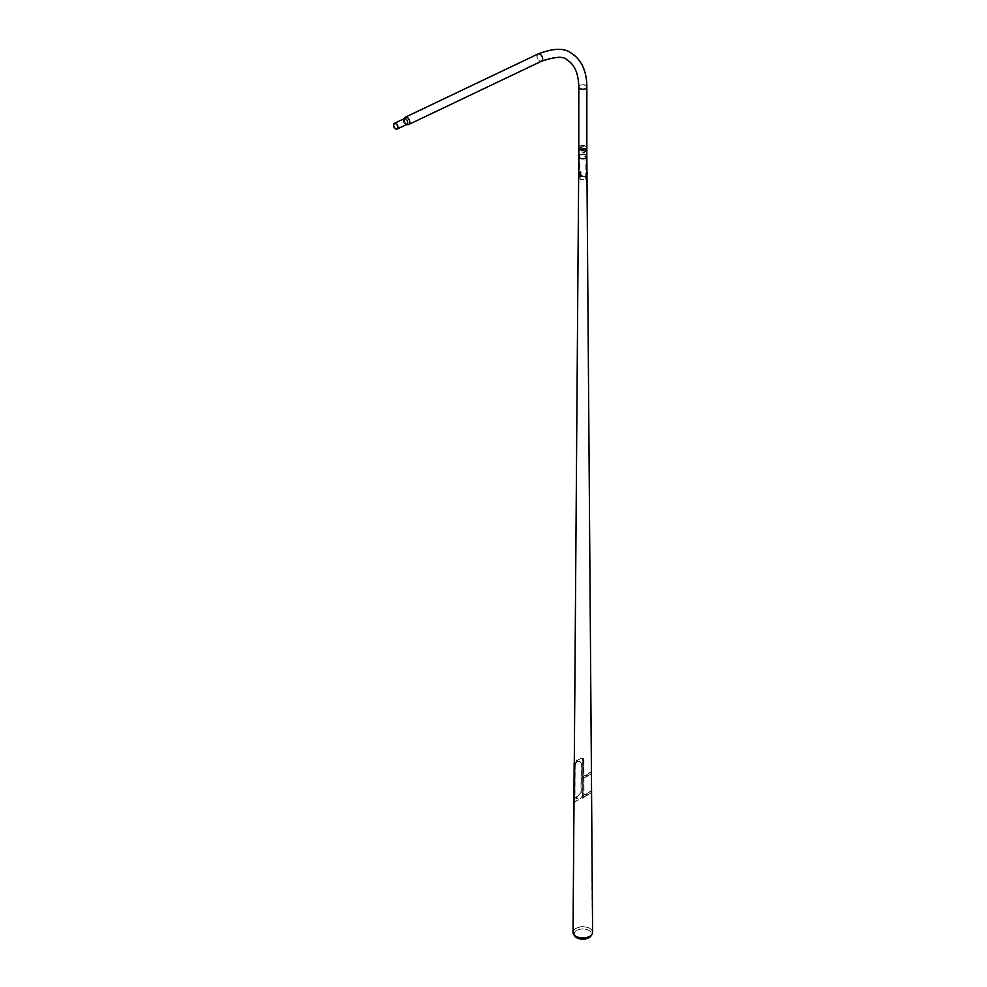 <?xml version="1.0" encoding="UTF-8"?>
<svg xmlns="http://www.w3.org/2000/svg" width="987" height="987" viewBox="0 0 987 987"><rect width="100%" height="100%" fill="white"/><g stroke="black" fill="none" stroke-linecap="round" stroke-linejoin="round"><path stroke-width="0.74" stroke-dasharray="4.93 3.7" d="M584.205 152.738L583.329 152.603L584.205 152.738M584.279 152.566L583.416 152.43L584.279 152.566M585.328 156.538L585.957 156.168L585.661 156.736M585.094 156.415L585.439 155.872L585.439 156.6M585.661 149.456A4.022 2.319 180 0 1 581.281 149.962A4.022 2.319 180 0 1 578.789 147.816A4.022 2.319 180 0 1 579.974 146.175A4.022 2.319 180 0 1 584.353 145.669A4.022 2.319 180 0 1 586.833 147.816A4.022 2.319 180 0 1 585.661 149.456M578.789 156.452A4.022 2.319 180 0 1 579.974 154.811A4.022 2.319 180 0 1 584.353 154.305A4.022 2.319 180 0 1 586.833 156.452L586.833 156.452A4.022 2.319 180 0 0 584.341 154.305A4.022 2.319 180 0 0 579.974 154.811A4.022 2.319 180 0 0 578.789 156.439L578.789 156.452M580.196 154.947A3.701 2.134 180 0 1 584.23 154.478A3.701 2.134 180 0 1 586.525 156.452A3.701 2.134 180 0 1 585.439 157.969A3.701 2.134 180 0 1 581.405 158.426A3.701 2.134 180 0 1 579.11 156.452A3.701 2.134 180 0 1 580.196 154.947A3.701 2.134 180 0 1 584.23 154.478A3.701 2.134 180 0 1 586.525 156.439A3.701 2.134 180 0 1 585.439 157.969A3.701 2.134 180 0 1 581.392 158.426A3.701 2.134 180 0 1 579.11 156.439A3.701 2.134 180 0 1 580.196 154.947M580.196 146.298A3.701 2.134 180 0 1 584.23 145.842A3.701 2.134 180 0 1 586.525 147.816A3.701 2.134 180 0 1 585.439 149.321A3.701 2.134 180 0 1 581.405 149.79A3.701 2.134 180 0 1 579.11 147.816A3.701 2.134 180 0 1 580.196 146.298M581.318 175.97L582.182 176.105L581.602 176.377M582.268 175.92L581.392 175.785L582.268 175.92M580.109 172.54L580.109 171.8L579.813 172.367M574.471 935.701A8.821 5.095 180 0 1 576.581 930.457A8.821 5.095 180 0 1 587.487 929.729A8.821 5.095 180 0 1 591.151 935.701M576.79 930.457A8.525 4.923 180 0 1 587.327 929.766A8.525 4.923 180 0 1 590.88 935.54A8.525 4.923 180 0 1 588.844 937.428A8.525 4.923 180 0 1 574.755 935.54A8.525 4.923 180 0 1 576.79 930.457M573.028 932.296A9.784 5.651 180 0 1 575.89 928.323A9.784 5.651 180 0 1 586.537 927.101A9.784 5.651 180 0 1 592.607 932.296M576.124 928.397A9.475 5.466 180 0 1 586.426 927.212A9.475 5.466 180 0 1 592.286 932.246A9.475 5.466 180 0 1 591.768 934.035A9.475 5.466 180 0 1 589.51 936.132A9.475 5.466 180 0 1 573.854 934.035A9.475 5.466 180 0 1 573.348 932.246A9.475 5.466 180 0 1 576.124 928.397M575.754 762.791A8.55 4.935 180 0 1 576.766 762.075A8.55 4.935 180 0 1 578 761.495L580.122 761.643L581.146 763.309L580.961 792.586L577.814 795.941A8.809 5.083 0 0 0 576.593 796.534A8.809 5.083 0 0 0 575.569 797.249L574.508 797.706L575.803 797.373L574.496 796.62L574.681 767.355L575.989 762.926A8.229 4.75 180 0 1 577 762.211A8.229 4.75 180 0 1 578.222 761.631L580.368 761.791L581.417 763.469L581.232 792.734L578.037 796.077A8.488 4.898 0 0 0 576.815 796.669A8.488 4.898 0 0 0 575.803 797.373L574.224 796.472L574.409 767.195L575.989 762.926M576.297 797.496L576.211 798.224L576.297 797.496M576.445 760.508L576.408 761.187L576.445 760.508M582.268 758.25L583.959 758.287L582.268 758.25L582.281 798.125L582.244 758.559M582.281 798.125L583.996 797.854L583.959 758.287M583.996 797.854L582.293 797.817M583.971 798.162L583.934 758.596M590.917 792.709L590.917 790.982L581.948 796.176L581.948 797.903L591.225 792.882L590.917 790.982M591.225 791.155L581.948 796.176M582.244 796.349L581.948 797.903M582.244 798.076L591.225 792.882M576.186 798.68L576.939 797.73M576.716 797.632L576.075 798.606M576.383 761.643L576.914 760.582L576.26 761.569M574.36 802.172L574.064 801.555L574.36 802.172L583.021 796.805L583.231 759.731L581.22 758.164L574.459 762.05L573.903 801.555M581.22 758.164L574.459 762.05M574.187 802.172L580.899 798.631M581.22 758.065L583.243 759.645L583.033 796.719L580.899 798.532M586.056 794.658L586.697 793.98L586.056 794.658M578.407 154.971L578.542 155.823M579.838 155.551L579.628 154.688L579.838 155.551M578.518 155.687L579.172 155.502L578.53 155.292M579.862 171.615L579.246 172.083L579.862 171.615M579.961 171.59L579.32 172.33L579.961 171.59M581.121 172.256L580.479 172.996L581.121 172.256M580.085 171.837L579.418 171.738M582.367 175.908L581.466 175.378L582.367 175.908M574.323 802.419L575.15 762.655L574.853 802.419M575.15 762.655L574.385 803.406M574.681 763.642L574.619 762.667M575.211 763.63L574.915 803.393M590.917 773.709L590.917 771.982L581.948 777.164L581.948 778.891L591.225 773.882L590.917 771.982M591.225 772.155L581.948 777.164M582.244 777.337L581.948 778.891M582.244 779.064L591.225 773.882M586.056 775.646L586.697 774.98L586.056 775.646M587.351 173.478L587.216 172.614M587.277 173.305L586.599 173.144M586.66 173.404L587.339 173.305M586.648 172.873L587.265 172.787M583.551 152.195L584.403 152.257L583.551 152.195M583.453 152.22L584.477 152.282L583.453 152.22M583.144 152.899L584.131 153.158L583.144 152.899M585.464 155.872L584.822 156.501L585.464 155.872M405.25 124.276A3.171 1.986 64.5 0 1 403.375 121.722A3.171 1.986 64.5 0 1 403.695 119.02L404.436 117.996A4.022 2.517 -115.5 0 0 406.693 124.3A4.022 2.517 -115.5 0 0 407.594 124.633L406.336 124.572A3.171 1.986 64.5 0 1 405.25 124.276M405.657 119.168A2.838 1.777 64.5 0 1 407.421 121.783A2.838 1.777 64.5 0 1 406.706 124.128A2.838 1.777 64.5 0 1 406.286 124.239A2.838 1.777 64.5 0 1 405.312 123.98A2.838 1.777 64.5 0 1 403.634 121.685A2.838 1.777 64.5 0 1 403.917 119.267A2.838 1.777 64.5 0 1 404.263 119.008A2.838 1.777 64.5 0 1 405.657 119.168M406.718 123.967A3.652 2.282 64.5 0 1 404.682 118.243A3.652 2.282 64.5 0 1 407.162 117.774A3.652 2.282 64.5 0 1 409.519 121.833A3.652 2.282 64.5 0 1 407.569 124.288A3.652 2.282 64.5 0 1 406.718 123.967M580.973 176.932L580.64 172.318A3.171 1.838 0 0 0 580.504 172.392L580.319 176.92A3.171 1.838 0 0 0 579.64 178.055A3.171 1.838 0 0 0 580.566 179.35A3.171 1.838 0 0 0 584.033 179.745A3.171 1.838 0 0 0 585.994 178.055A3.171 1.838 0 0 0 585.057 176.759A3.171 1.838 0 0 0 580.862 176.611L580.874 172.343A2.764 1.592 0 0 0 580.751 172.417L580.578 177.018A2.862 1.653 0 0 0 579.949 178.055A2.862 1.653 0 0 0 580.788 179.227A2.862 1.653 0 0 0 583.909 179.585A2.862 1.653 0 0 0 585.686 178.055A2.862 1.653 0 0 0 584.847 176.883A2.862 1.653 0 0 0 581.022 176.759L580.973 176.809M585.414 146.31A3.677 2.122 0 0 0 580.763 146.051A3.677 2.122 0 0 0 579.431 148.642A3.677 2.122 0 0 0 580.22 149.308A3.677 2.122 0 0 0 586.192 148.642A3.677 2.122 0 0 0 585.414 146.31M586.833 147.927L586.833 147.816A4.022 2.319 0 0 0 585.661 146.175A4.022 2.319 0 0 0 581.269 145.669A4.022 2.319 0 0 0 578.789 147.816L578.789 147.927M406.718 124.029A3.714 2.332 -115.5 0 0 408.544 124.239A3.714 2.332 -115.5 0 0 409.482 121.154A3.714 2.332 -115.5 0 0 407.175 117.724A3.714 2.332 -115.5 0 0 405.349 117.515A3.714 2.332 -115.5 0 0 404.411 120.599A3.714 2.332 -115.5 0 0 406.718 124.029M580.183 149.333A3.714 2.147 0 0 0 584.242 149.802A3.714 2.147 0 0 0 586.537 147.816A3.714 2.147 0 0 0 585.451 146.298A3.714 2.147 0 0 0 581.392 145.829A3.714 2.147 0 0 0 579.098 147.816A3.714 2.147 0 0 0 580.183 149.333M580.319 176.92L580.405 172.663L580.405 176.895M580.714 176.895L580.812 172.429L580.812 176.833M580.973 172.441L580.319 172.688M580.578 177.018L580.664 172.392M576.248 797.804L576.334 797.077L576.248 797.804M576.211 798.224L575.865 797.249L576.741 797.311M577.79 798.162L576.359 797.595L577.469 798.705M576.482 760.718L576.531 760.039L576.482 760.718M577.987 761.125L576.531 760.582L577.666 761.668M586.401 793.992L585.76 794.671L586.401 793.992M585.649 794.375L586.315 793.992L585.649 794.375M587.746 794.831L586.192 794.584L587.425 795.386M586.401 774.98L585.76 775.659L586.401 774.98M585.649 775.363L586.315 774.98L585.649 775.363M587.746 775.831L586.192 775.572L587.425 776.374M540.012 54.445A3.714 2.332 -115.5 0 0 538.186 54.248A3.714 2.332 -115.5 0 0 537.249 57.32A3.714 2.332 -115.5 0 0 539.556 60.762A3.714 2.332 -115.5 0 0 541.382 60.96A3.714 2.332 -115.5 0 0 542.319 57.875A3.714 2.332 -115.5 0 0 540.012 54.445M585.451 85.462A3.714 2.147 -0 0 0 581.392 84.993A3.714 2.147 -0 0 0 579.098 86.979A3.714 2.147 -0 0 0 580.183 88.497A3.714 2.147 -0 0 0 584.242 88.966A3.714 2.147 -0 0 0 586.537 86.979A3.714 2.147 -0 0 0 585.451 85.462M586.846 86.979A4.022 2.319 0 0 0 585.661 85.338A4.022 2.319 0 0 0 581.269 84.833A4.022 2.319 0 0 0 578.789 86.979M538.051 53.964A4.022 2.517 -115.5 0 0 537.039 57.295A4.022 2.517 -115.5 0 0 539.531 61.021A4.022 2.517 -115.5 0 0 541.518 61.231M585.057 149.062A3.171 1.838 0 0 0 581.602 148.667A3.171 1.838 0 0 0 579.64 150.357A3.171 1.838 0 0 0 580.566 151.653A3.171 1.838 0 0 0 584.033 152.047A3.171 1.838 0 0 0 585.994 150.357A3.171 1.838 0 0 0 585.057 149.062M584.847 149.185A2.862 1.653 0 0 0 581.713 148.827A2.862 1.653 0 0 0 579.949 150.357A2.862 1.653 0 0 0 580.788 151.529A2.862 1.653 0 0 0 583.909 151.887A2.862 1.653 0 0 0 585.686 150.357A2.862 1.653 0 0 0 584.847 149.185M581.022 172.269L581.022 176.759M578.789 154.811L578.789 155.884M405.349 117.515L538.186 54.248C553.189 48.437 564.083 48.104 570.868 53.236C581.244 59.8 586.463 71.052 586.537 86.979L592.286 932.246M408.544 124.239L541.382 60.96C555.237 56.222 563.824 55.803 567.155 59.689C574.779 64.106 578.764 73.211 579.098 86.979L573.348 932.246M590.88 935.54L591.768 934.035M574.274 764.876L574.002 801.555M574.755 935.54L573.854 934.035M576.939 760.274L576.026 760.261L576.408 761.187M574.323 763.42L574.052 802.443M586.697 793.98L585.636 794.399L586.167 794.905M580.134 155.243L578.616 155.909M580.479 172.996L579.32 172.33M581.01 172.083L579.85 171.417M582.429 175.822L582.12 176.5M581.466 175.378L581.158 176.056M586.697 774.98L585.636 775.387L586.167 775.893M585.612 173.206L586.957 172.552M586.13 173.761L586.969 173.626M583.169 152.701L583.477 152.035M584.131 153.158L584.44 152.479M584.822 156.501L585.686 156.995M396.984 128.766L406.706 124.128M404.682 118.243L403.917 119.267M579.64 178.055L579.159 148.778M585.686 178.055L586.192 148.642L585.094 150.197C582.17 151.159 580.282 150.653 579.431 148.679L579.949 178.055M585.994 178.055L586.475 148.778M407.569 124.288L406.286 124.239M394.541 123.646L404.263 119.008M580.738 147.532L585.784 148.679L584.896 149.827L579.85 148.679L580.738 147.532M579.431 148.679L580.529 147.162C583.354 146.175 585.242 146.681 586.204 148.679"/><path stroke-width="1.48" d="M586.833 147.927L586.833 156.452A4.022 2.319 180 0 1 585.661 158.093A4.022 2.319 180 0 1 581.281 158.599A4.022 2.319 180 0 1 578.789 156.452L574.274 764.876M578.789 155.884L578.789 156.452A4.022 2.319 180 0 0 581.269 158.599A4.022 2.319 180 0 0 585.661 158.093A4.022 2.319 180 0 0 586.833 156.439L592.607 932.296A9.784 5.651 180 0 1 592.077 934.158L591.151 935.701A8.821 5.095 180 0 1 589.054 937.65A8.821 5.095 180 0 1 574.471 935.701L573.558 934.158A9.784 5.651 180 0 1 573.028 932.296L574.002 801.555M592.077 934.158A9.784 5.651 180 0 1 589.732 936.318A9.784 5.651 180 0 1 573.558 934.158M574.335 764.876L574.064 801.555M574.175 764.876L574.298 762.087M578.604 155.675L578.382 154.996L578.604 155.675M578.542 155.823L578.407 154.971M581.972 176.562L581.269 176.044L581.972 176.562M582.059 176.587L581.158 176.056L582.059 176.587M587.216 172.614L587.351 173.478M586.303 156.415L585.673 156.699L586.303 156.415M586.327 156.365L585.686 156.995L586.327 156.365M395.565 128.902A3.171 1.986 64.5 0 1 393.591 125.966A3.171 1.986 64.5 0 1 394.393 123.338A3.171 1.986 64.5 0 1 395.96 123.511A3.171 1.986 64.5 0 1 397.921 126.435A3.171 1.986 64.5 0 1 397.132 129.063A3.171 1.986 64.5 0 1 395.565 128.902M406.336 124.572L407.594 124.633A4.022 2.517 -115.5 0 0 408.68 124.51A4.022 2.517 -115.5 0 0 409.691 121.179A4.022 2.517 -115.5 0 0 407.187 117.453A4.022 2.517 -115.5 0 0 405.213 117.243A4.022 2.517 -115.5 0 0 404.436 117.996L403.695 119.02A3.171 1.986 64.5 0 1 404.09 118.724A3.171 1.986 64.5 0 1 405.645 118.896A3.171 1.986 64.5 0 1 407.619 121.82A3.171 1.986 64.5 0 1 406.817 124.448L397.132 129.063M395.935 123.794A2.838 1.777 64.5 0 1 397.699 126.41A2.838 1.777 64.5 0 1 396.984 128.766A2.838 1.777 64.5 0 1 395.59 128.606A2.838 1.777 64.5 0 1 393.825 125.991A2.838 1.777 64.5 0 1 394.541 123.646A2.838 1.777 64.5 0 1 395.935 123.794M586.846 86.979A4.022 2.319 0 0 1 584.353 89.126A4.022 2.319 0 0 1 579.974 88.62A4.022 2.319 0 0 1 578.789 86.979L578.789 147.816A4.022 2.319 0 0 0 579.159 148.778A4.022 2.319 0 0 0 579.974 149.456A4.022 2.319 0 0 0 586.475 148.778A4.022 2.319 0 0 0 586.846 147.816L586.846 86.979C586.784 70.953 581.503 59.615 571.017 52.977C564.219 47.795 553.226 48.116 538.051 53.964L405.213 117.243M578.789 86.979C578.444 73.297 574.52 64.291 566.994 59.948C564.021 56.123 555.533 56.555 541.518 61.231A4.022 2.517 -115.5 0 0 542.529 57.9A4.022 2.517 -115.5 0 0 540.037 54.186A4.022 2.517 -115.5 0 0 538.051 53.964M578.789 147.927L578.789 154.811M574.163 763.407L573.891 802.443M579.628 154.688L578.456 154.86M394.393 123.338L404.09 118.724M541.518 61.231L408.68 124.51"/></g></svg>
